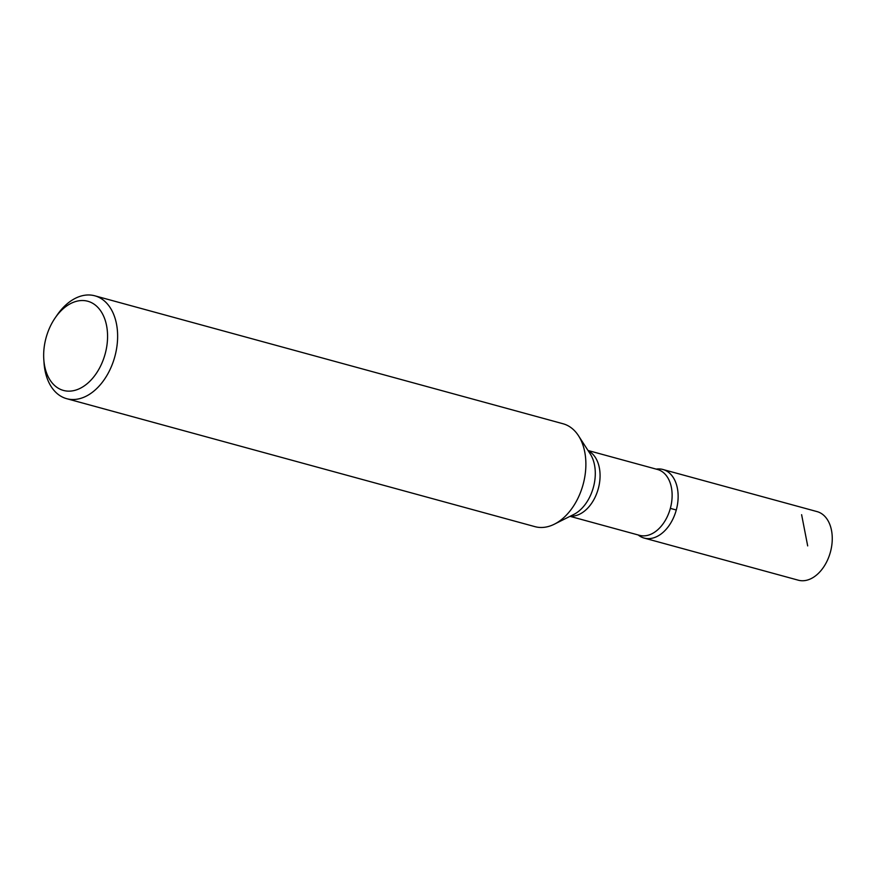 <?xml version="1.0" encoding="UTF-8"?>
<svg xmlns="http://www.w3.org/2000/svg" width="876" height="876" viewBox="0 0 876 876"><rect width="100%" height="100%" fill="white"/><g stroke="black" fill="none" stroke-linecap="round" stroke-linejoin="round"><path stroke-width="1.31" d="M66.696 398.69L534.951 526.651A53.327 35.336 -74.7 0 0 554.333 524.198A53.327 35.336 -74.7 0 0 558.111 522.03A53.327 35.336 -74.7 0 0 578.499 435.744A53.327 35.336 -74.7 0 0 563.06 423.765L94.816 295.803A53.327 35.336 105.3 0 1 117.537 339.888A53.327 35.336 105.3 0 1 89.856 394.058A53.327 35.336 105.3 0 1 66.696 398.69A53.327 35.336 105.3 0 1 44.041 362.982L43.8 359.478A46.22 30.627 -74.7 0 0 80.253 388.287A46.22 30.627 -74.7 0 0 106.949 327.799A46.22 30.627 -74.7 0 0 67.726 305.264A46.22 30.627 -74.7 0 0 55.155 317.911A46.22 30.627 -74.7 0 0 43.8 359.478M659.628 534.995A35.555 23.553 105.3 0 1 638.199 534.973A35.555 23.553 -74.7 0 0 644.188 538.083A35.555 23.553 -74.7 0 0 659.628 534.995A35.555 23.553 -74.7 0 0 678.079 498.882A35.555 23.553 -74.7 0 0 662.935 469.492A35.555 23.553 -74.7 0 0 656.201 469.12A35.555 23.553 105.3 0 1 678.079 494.053A35.555 23.553 105.3 0 1 659.628 534.995M55.155 317.911L57.148 315.021A53.327 35.336 105.3 0 1 71.657 300.435A53.327 35.336 105.3 0 1 94.816 295.803M644.188 538.083L798.31 580.197A35.555 23.553 -74.7 0 0 813.749 577.109A35.555 23.553 -74.7 0 0 832.2 540.996A35.555 23.553 -74.7 0 0 817.056 511.606L662.935 469.492M676.283 509.996L670.348 508.376M801.617 514.694L807.683 545.901M554.333 524.198L573.692 514.497A36.518 24.2 -74.7 0 0 576.277 513.018A36.518 24.2 -74.7 0 0 590.249 453.943L578.499 435.744M570.024 516.336L639.535 535.335A34.131 22.612 -74.7 0 0 654.35 532.367A34.131 22.612 -74.7 0 0 672.067 497.699A34.131 22.612 -74.7 0 0 657.526 469.481L588.026 450.494M588.267 450.866A34.131 22.612 105.3 0 1 599.852 480.201A34.131 22.612 105.3 0 1 582.299 512.679A34.131 22.612 105.3 0 1 570.418 516.139"/></g></svg>
